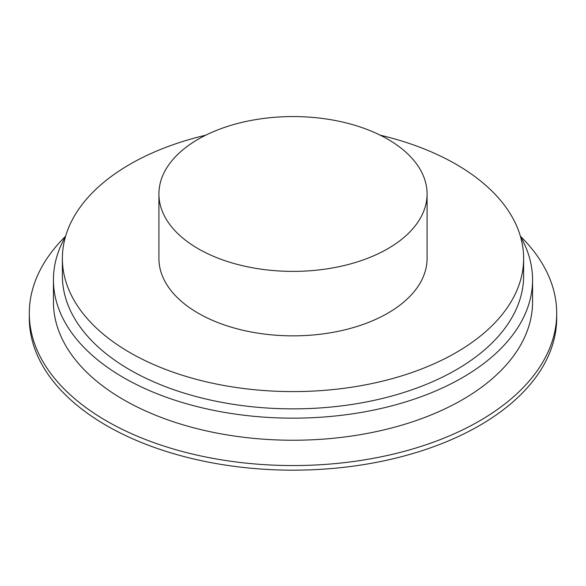 <?xml version="1.0" encoding="UTF-8"?>
<svg xmlns="http://www.w3.org/2000/svg" width="586" height="586" viewBox="0 0 586 586"><rect width="100%" height="100%" fill="white"/><g stroke="black" fill="none" stroke-linecap="round" stroke-linejoin="round"><path stroke-width="0.88" d="M205.752 135.19A230.628 133.154 0 0 0 62.372 258.441L62.372 275.72A230.628 133.154 0 0 0 129.924 369.869A230.628 133.154 0 0 0 381.259 398.729A230.628 133.154 0 0 0 523.628 275.72L523.628 258.441A230.628 133.154 0 0 0 380.248 135.19M520.449 236.429A239.564 138.311 180 0 1 532.564 279.852A239.564 138.311 180 0 1 293 418.162A239.564 138.311 180 0 1 53.436 279.852A239.564 138.311 180 0 1 65.551 236.429M62.372 258.441A230.628 133.154 0 0 0 129.924 352.596A230.628 133.154 0 0 0 381.259 381.457A230.628 133.154 0 0 0 523.628 258.441M158.916 193.973L158.916 258.441A134.084 77.411 0 0 0 198.185 313.18A134.084 77.411 0 0 0 344.312 329.962A134.084 77.411 0 0 0 427.084 258.441L427.084 193.973A134.084 77.411 0 0 0 293 116.563A134.084 77.411 0 0 0 158.916 193.973A134.084 77.411 0 0 0 198.185 248.713A134.084 77.411 0 0 0 344.312 265.495A134.084 77.411 0 0 0 427.084 193.973M520.39 236.209A263.7 152.243 180 0 1 556.7 313.305L556.7 317.927A263.7 152.243 180 0 1 393.917 458.582A263.7 152.243 180 0 1 106.535 425.583A263.7 152.243 180 0 1 29.3 317.927L29.3 313.305A263.7 152.243 180 0 1 65.61 236.209M556.7 313.305A263.7 152.243 180 0 1 293 465.555A263.7 152.243 180 0 1 29.3 313.305M53.436 279.852L53.436 301.929A239.564 138.311 0 0 0 293 440.24A239.564 138.311 0 0 0 532.564 301.929L532.564 279.852"/></g></svg>

